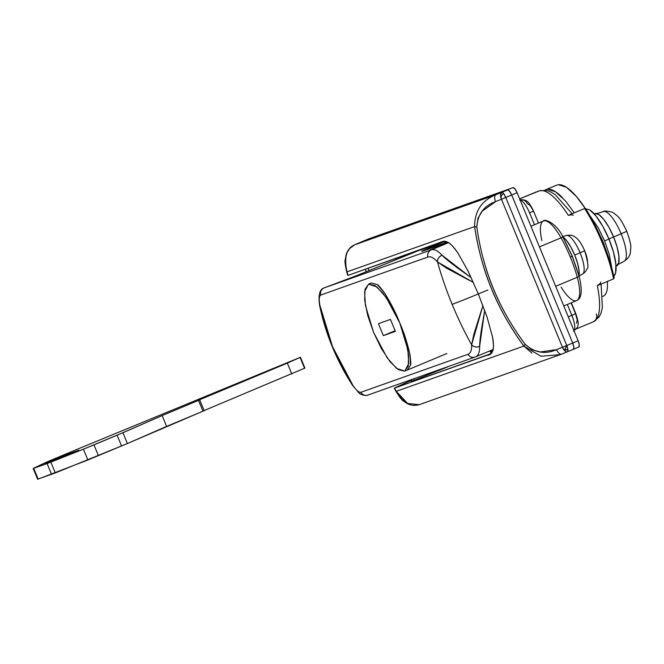 <?xml version="1.0" encoding="UTF-8"?>
<svg xmlns="http://www.w3.org/2000/svg" width="664" height="664" viewBox="0 0 664 664"><rect width="100%" height="100%" fill="white"/><g stroke="black" fill="none" stroke-linecap="round" stroke-linejoin="round"><path stroke-width="1" d="M495.917 194.718L354.601 244.85A190.908 2.955 157.6 0 1 357.531 243.539L507.636 189.912L495.975 194.693L357.531 243.539A6.159 5.428 -114.1 0 0 357.348 243.622L357.531 243.539A6.159 1.818 -112.7 0 0 357.498 243.555A6.159 1.818 -112.7 0 0 357.481 243.563M357.531 243.539L507.636 189.912L509.537 191.149L511.695 194.992L501.453 199.242A6.159 2.839 -111.9 0 1 501.129 198.353A6.159 2.839 -111.9 0 1 501.694 192.394A190.908 2.955 157.6 0 1 495.975 194.693A6.159 3.029 68.1 0 0 495.543 201.624A197.067 3.046 -22.4 0 0 501.453 199.242L562.466 347.264L566.765 345.496L564.715 349.679L567.928 349.721L566.765 345.496L562.466 347.264L564.284 350.326L566.765 345.496L572.708 343.014L573.862 347.222L573.339 349.314L573.862 347.222L572.708 343.014L511.695 194.992L572.708 343.014L566.765 345.496L505.76 197.474L503.586 193.614C501.727 194.51 500.905 196.096 501.129 198.353L501.453 199.242L505.76 197.474L566.765 345.496A6.159 1.818 67.3 0 1 567.928 349.721A4.374 4.183 -109.5 0 1 564.715 349.679A6.159 1.353 113.8 0 1 564.284 350.326A6.159 2.839 -111.9 0 1 562.466 347.264L501.453 199.242A197.067 3.046 157.6 0 1 495.543 201.624L482.296 211.086L477.997 218.132L476.793 226.905C480.014 249.291 485.55 269.916 493.402 288.79C501.121 307.639 511.728 326.173 525.216 344.392L532.279 349.862L540.355 351.97L556.556 349.646A197.067 3.046 -22.4 0 0 562.466 347.264A197.067 3.046 157.6 0 1 556.556 349.646C545.318 354.601 534.869 352.85 525.216 344.392C498.988 309.349 482.844 270.182 476.793 226.905C477.748 214.223 483.998 205.79 495.543 201.624A6.159 3.029 -111.9 0 1 495.975 194.693C481.798 200.354 474.677 210.986 474.594 226.598L347.006 271.866L348.102 275.377L440.821 242.484C443.012 240.775 445.577 240.849 448.524 242.709C451.429 244.551 454.558 247.987 457.911 253.001L468.137 271.219L478.37 294.044L487.127 317.284L492.539 337.022C493.601 344.359 493.717 348.791 492.879 350.31L489.418 354.767L487.276 355.207L491.119 353.605L394.557 388.1L396.25 391.337L523.838 346.077C510.068 327.053 499.378 308.162 491.758 289.413C483.907 270.688 478.188 249.747 474.594 226.598A6.159 1.27 -8.4 0 0 476.793 226.905A6.159 1.27 171.6 0 1 474.594 226.598C481.126 270.48 497.543 310.304 523.838 346.077L396.25 391.337L402.027 399.205L408.236 403.745M593.143 321.874A6.159 5.885 70.5 0 0 596.231 313.914A6.159 5.885 -109.5 0 1 593.143 321.874A70.824 20.916 -112.7 0 0 597.301 285.661L613.594 278.863L597.301 285.661L600.364 283.379M572.061 214.713L568.309 215.327L584.602 208.521L568.309 215.327A70.824 20.916 -112.7 0 0 539.176 190.933L519.655 198.868L539.176 190.933A70.824 20.916 67.3 0 1 568.309 215.327L570.932 214.638M348.06 275.336L347.006 271.866A6.159 1.701 162.8 0 0 346.874 272.447A6.159 1.701 -17.2 0 0 347.289 272.846L348.102 275.377L442.183 241.679L448.524 242.709C450.25 243.348 453.379 246.776 457.911 253.001L468.137 271.219L478.37 294.044L487.127 317.284L492.539 337.022C493.618 342.748 493.734 347.181 492.879 350.31C492.007 353.472 490.14 355.107 487.276 355.207L394.524 388.058A197.067 3.046 157.6 0 1 408.576 381.634A197.067 3.046 -22.4 0 0 394.524 388.058M490.314 351.937A30.793 0.473 -22.4 0 0 491.634 351.546L490.414 351.854M449.121 366.254A286.367 4.432 -22.4 0 0 441.502 369.425L411.456 381.36L410.825 379.841L411.456 381.36L414.311 380.347L449.121 366.254M411.896 380.215L408.576 381.634L411.896 380.215M613.594 278.863A70.824 20.916 -112.7 0 0 584.602 208.521A70.824 20.916 67.3 0 1 613.594 278.863L614.159 277.992L613.594 278.863M520.095 199.922A6.159 5.885 -109.5 0 1 527.191 203.582L530.046 205.442L533.557 211.135L529.573 212.87A15.396 4.548 -112.7 0 0 520.161 200.096A15.396 4.548 67.3 0 1 529.573 212.87L533.557 211.135M571.081 302.9L575.53 313.682L577.265 319.99L576.468 323.136M534.479 224.756L529.573 212.87L534.479 224.756M568.276 316.819L571.812 315.342L567.33 304.469L571.812 315.342L568.276 316.819M573.986 330.68A15.396 4.548 -112.7 0 0 571.812 315.342L575.788 313.607L571.812 315.342A15.396 4.548 67.3 0 1 573.986 330.68M575.53 313.682L575.788 313.607C579.772 325.576 578.535 327.078 573.455 331.07M491.634 351.546L491.136 350.351L491.634 351.546M446.615 242.327L446.332 241.638L446.615 242.327M396.275 259.699L395.769 258.47L396.275 259.699M368.122 268.281L369.101 270.671L368.122 268.281M413.68 378.82L414.311 380.347L413.68 378.82M366.287 271.784L365.258 269.293L366.287 271.784M614.159 277.992L613.926 276.913L614.159 277.992M586.204 209.641L584.602 208.521M572.551 214.87L573.206 215.41M519.655 198.86L535.74 192.153M600.663 282.026L600.588 282.922M599.692 284.2L597.301 285.661A70.824 20.916 67.3 0 1 593.475 321.741M531.922 353.115L523.838 346.077A6.159 1.087 -36.3 0 1 525.216 344.392A6.159 1.087 143.7 0 0 523.838 346.077L540.986 356.277L560.366 354.601M414.419 405.364L419.399 404.617L560.142 354.684M347.811 275.435L346.874 272.447A6.159 1.701 -17.2 0 1 347.006 271.866L474.594 226.598M347.006 271.866C343.894 257.416 346.425 248.411 354.601 244.85L349.729 248.502L347.778 251.424M511.695 194.992A6.159 1.818 -112.7 0 0 507.636 189.912L501.694 192.394A6.159 1.818 67.3 0 1 503.586 193.614A6.159 1.818 67.3 0 1 505.76 197.474L517.123 192.726L578.136 340.748L572.708 343.014L511.695 194.992L517.123 192.726A6.159 1.818 -112.7 0 0 513.064 187.646L368.893 238.791L507.636 189.912A6.159 1.818 67.3 0 1 511.695 194.992L509.537 191.149L507.636 189.912L363.465 241.057L513.064 187.646L514.965 188.883L517.123 192.726L578.136 340.748L572.708 343.014A6.159 1.818 67.3 0 1 573.372 349.305A6.159 1.818 -112.7 0 0 572.708 343.014L511.695 194.992M560.399 354.593L561.628 354.119A6.159 3.029 -111.9 0 1 556.556 349.646A6.159 3.029 68.1 0 0 561.619 354.128L567.355 351.82A6.159 2.839 -111.9 0 1 564.284 350.326A6.159 2.839 68.1 0 0 567.396 351.796A6.159 1.818 -112.7 0 0 567.928 349.721A6.159 1.818 67.3 0 1 567.429 351.787L578.792 347.04A6.159 1.818 -112.7 0 0 578.136 340.748L579.29 344.948L578.767 347.048L573.389 349.297M501.129 198.353A4.374 4.183 -109.5 0 1 503.586 193.614A6.159 1.818 -112.7 0 0 501.694 192.394L500.581 194.519L501.129 198.353M561.678 354.103A190.908 2.955 -22.4 0 0 567.305 351.837M567.454 351.779L573.339 349.314M354.601 244.85A6.159 5.528 -114.2 0 0 354.402 244.941A6.159 5.528 -114.2 0 0 354.161 245.057A6.159 5.528 65.8 0 1 354.402 244.933A6.159 5.528 65.8 0 1 354.601 244.85M368.869 238.799L357.365 243.613A6.159 5.428 -114.1 0 0 356.336 244.236M419.183 404.691L407.63 403.438L396.25 391.337A6.159 1.884 152.4 0 1 395.727 390.971A6.159 1.884 -27.6 0 0 396.25 391.337L394.557 388.1M394.291 388.208L395.727 390.971A6.159 1.884 152.4 0 1 395.719 390.332M572.202 256.312L570.343 257.142A55.427 16.368 67.3 0 1 577.282 277.27A3.079 1.179 -15.3 0 0 579.008 275.66A3.079 1.179 164.7 0 1 577.282 277.27L555.693 286.292L577.282 277.27A55.427 16.368 -112.7 0 0 570.343 257.142A55.427 16.368 -112.7 0 0 561.038 237.853L539.442 246.875L561.038 237.853A35.408 10.458 -112.7 0 0 543.542 220.971A35.408 10.458 67.3 0 1 561.038 237.853A3.079 1.087 -29.4 0 1 563.371 237.704A3.079 1.087 -29.4 0 1 563.412 238.094L572.202 256.312L578.751 275.319A3.079 1.179 164.7 0 1 579.008 275.66C582.585 290.243 581.788 298.559 576.634 300.584A35.408 10.458 67.3 0 1 561.063 287.122M576.676 300.568A35.408 10.458 -112.7 0 0 577.282 277.27A35.408 10.458 67.3 0 1 576.659 300.576L563.794 305.946M578.95 276.05L578.751 275.319M541.874 240.559A35.408 10.458 67.3 0 1 543.517 220.979M530.934 226.233L543.467 221.004C544.04 218.406 556.59 222.78 563.379 237.72A3.079 1.087 150.6 0 0 561.038 237.853A55.427 16.368 67.3 0 1 570.343 257.142L572.335 256.271L579.008 275.643M545.235 189.995A69.28 20.459 67.3 0 1 562.192 197.374M558.366 184.716L566.45 187.281L576.327 196.403L585.324 208.546A69.28 20.459 -112.7 0 0 556.092 185.463M574.302 212.82L565.471 200.935L555.585 191.813L547.51 189.248L544.903 190.195M602.92 296.327C605.468 295.422 606.971 292.467 607.435 287.471L607.502 281.403M368.52 284.126L371.367 282.947L377.368 284.648L384.564 292.965L392.291 306.461L399.778 322.953C403.837 332.017 407.223 342.558 409.962 354.584C410.817 360.909 411.008 364.428 410.526 365.125L407.256 370.055M407.472 369.972L410.526 365.125L409.962 354.584L406.061 339.868L399.778 322.953L405.654 339.976L408.626 355.115L408.26 366.063L404.6 371.168L398.209 369.632L390.058 361.706L381.393 348.583L373.525 332.274L368.039 315.085M420.096 249.971L356.369 275.709L324.09 287.919L431.235 249.905L448.49 242.684L431.235 249.905C434.264 248.892 437.875 250.66 442.058 255.217C445.619 258.894 452.375 264.272 462.318 271.344L471.249 277.726M482.935 305.573L471.631 344.799C471.855 350.127 470.635 353.289 467.962 354.302L360.818 392.316L467.962 354.302C470.635 353.289 471.855 350.127 471.631 344.799A369.508 352.982 -109.5 0 1 452.151 304.378A30.793 0.473 -22.4 0 0 487.882 289.985A30.793 0.473 157.6 0 1 452.151 304.378A369.508 352.982 70.5 0 0 471.631 344.799L473.789 334.432L481.865 308.86M484.728 310.403L482.861 321.177C480.744 333.087 479.665 341.487 479.632 346.384C479.765 352.302 478.337 355.821 475.349 356.933L493.061 349.546M448.49 242.684L428.994 250.536L447.644 242.202L429.99 250.129M447.329 242.045L422.611 251.191L444.739 241.372L435.244 245.34L437.443 245.921A15.396 4.548 67.3 0 0 435.244 245.34C429.99 247.68 418.461 252.611 422.611 251.191L439.659 245.132M444.515 241.281L420.644 250.104L444.515 241.281M430.562 248.361L435.244 245.34M469.979 280.689L446.457 268.123L437.485 261.94A369.508 352.982 70.5 0 0 452.151 304.378A369.508 352.982 -109.5 0 1 437.485 261.94C433.791 257.773 430.587 256.138 427.873 257.034L320.729 295.048A6.159 5.885 -109.5 0 1 324.09 287.919L356.369 275.709L422.146 249.108M319.882 305.291L332.539 346.666L352.874 385.327A6.159 1.195 146.8 0 0 352.841 385.792A6.159 1.195 -33.2 0 1 352.874 385.327C336.781 360.486 325.783 333.809 319.882 305.291A6.159 1.378 168.4 0 1 319.508 304.917A6.159 1.378 -11.6 0 0 319.882 305.291C318.828 299.481 319.11 296.069 320.729 295.048L427.873 257.034A6.159 5.885 -109.5 0 1 431.235 249.905L324.09 287.919A6.159 5.885 70.5 0 0 320.729 295.048M381.775 348.417L373.525 332.274L365.424 305.448L364.602 291.662L368.487 284.142L376.762 286.806L386.24 297.547L399.778 322.953L407.887 349.77L408.7 363.565L404.816 371.085L396.541 368.42L387.062 357.68L373.525 332.274L367.648 315.251L364.677 300.111L365.042 289.155L368.703 284.059L375.094 285.595L383.244 293.521L391.909 306.643L399.778 322.953C396.283 313.698 391.212 303.705 384.564 292.965C380.621 287.653 378.223 284.881 377.368 284.648L371.367 282.947M442.299 241.862L443.95 241.281L442.299 241.862M422.926 251.067L423.499 250.867M368.205 394.955A6.159 5.885 -109.5 0 1 360.818 392.316A6.159 5.885 70.5 0 0 367.889 395.072C366.345 396.126 360.32 394.848 358.992 392.872L352.833 385.776C336.606 360.842 325.501 333.892 319.517 304.942C318.247 294.882 319.741 289.213 324.007 287.952L344.906 280.059M475.349 356.933A6.159 5.885 -109.5 0 1 467.962 354.302A6.159 5.885 70.5 0 0 475.349 356.933C478.337 355.821 479.765 352.302 479.632 346.384A6.159 5.171 178 0 1 471.631 344.799C473.797 347.015 476.47 347.546 479.632 346.384L484.695 310.32M360.818 392.316C358.875 392.557 356.228 390.233 352.874 385.327M431.235 249.905A6.159 5.885 70.5 0 0 427.873 257.034C430.587 256.138 433.791 257.773 437.485 261.94A6.159 5.071 -41.9 0 1 442.058 255.217C437.875 250.66 434.264 248.892 431.235 249.905M471.282 277.809L442.058 255.217C438.995 256.644 437.476 258.885 437.485 261.94L473.399 282.449M430.446 249.954L430.015 250.12M60.847 457.836L77.14 451.03L57.278 459.272L45.268 463.538L60.847 457.836M45.268 463.538L63.412 455.902L45.135 463.58M63.711 456.641L63.412 455.902L66.981 454.466L67.263 455.155L66.981 454.466L78.991 450.2L63.412 455.902L63.711 456.641M162.149 415.573L122.94 432.721L127.397 443.535L166.606 426.388L162.149 415.573L166.606 426.388L202.976 411.19L198.519 400.375L162.149 415.573L198.519 400.375L202.976 411.19L204.172 410.667L127.397 443.535L122.94 432.721L83.398 449.179L47.094 463.572L33.648 468.228L45.268 462.708L75.92 449.81L300.452 357.273L197.748 400.541L287.329 363.117L291.786 373.94L287.329 363.117L300.087 357.448L304.544 368.263L300.336 357.307L75.92 449.81L48.057 461.472L33.648 468.228L38.188 479.126L33.731 468.311L47.094 463.572L51.56 474.386L47.094 463.572L50.821 462.127L55.286 472.951L50.821 462.127L83.398 449.179L87.864 459.994L83.398 449.179L93.964 444.863L98.421 455.678L93.964 444.863L117.105 435.194L121.57 446.009L117.105 435.194L162.149 415.573M304.793 368.122L204.13 410.559L304.909 368.088L300.452 357.273M33.2 468.469L37.657 479.284L87.864 459.994L127.397 443.535L55.286 472.951L38.105 479.043M378.438 323.675L383.369 335.627L395.379 331.369L390.449 319.409L378.438 323.675L383.369 335.627L395.113 330.722L383.369 335.627L395.379 331.369L390.449 319.409L378.438 323.675M578.925 276.49L579.108 271.053L577.63 263.533L574.717 255.076A23.406 6.914 -112.7 0 0 563.296 237.139M574.7 255.051L580.112 252.776A20.949 6.183 -112.7 0 0 566.334 235.471A20.949 6.183 67.3 0 1 580.112 252.776L584.669 250.776L580.112 252.776A20.949 6.183 67.3 0 1 582.444 274.141A20.949 6.183 -112.7 0 0 580.112 252.776L575.754 254.611M587.515 261.126A15.164 4.482 -112.7 0 0 584.893 251.316M579.066 275.842A23.406 6.914 -112.7 0 0 574.717 255.076L570.808 246.975L566.5 240.459L562.449 236.517M590.18 216.066L598.43 228.092L604.605 240.883L608.946 239.065A36.952 10.915 -112.7 0 0 590.445 210.372M608.888 238.94L613.602 236.973A28.328 8.366 -112.7 0 0 594.811 213.625M613.594 236.965L621.147 233.794A26.925 7.951 -112.7 0 0 603.443 211.542A26.925 7.951 67.3 0 1 621.147 233.794L626.758 231.329L621.147 233.794A26.925 7.951 67.3 0 1 624.152 261.243A26.925 7.951 -112.7 0 0 621.147 233.794L615.188 236.293M613.851 276.207L615.594 272.879L615.885 264.289L613.553 252.42L608.946 239.065L604.605 240.883L609.203 254.229L611.652 267.343M616.499 265.957L618.699 262.894L618.923 256.312L617.13 247.207L613.602 236.973L608.871 227.163L603.659 219.278L598.754 214.505L594.911 213.584L594.247 213.941M616.034 266.156L616.624 265.915A28.328 8.366 -112.7 0 0 613.602 236.973L609.486 238.691M613.851 276.199A36.952 10.915 -112.7 0 0 608.946 239.065L602.771 226.275L595.973 215.983L589.582 209.766L584.569 208.562M604.281 245.074A30.793 9.097 -112.7 0 0 602.887 241.488L602.887 241.488A30.793 9.097 -112.7 0 0 601.352 237.953L602.887 241.488A30.793 9.097 67.3 0 1 604.281 245.074L604.34 245.622L604.281 245.074M576.269 328.929L593.458 321.749L599.119 316.977L601.053 313.101L602.397 307.573L601.069 284.092M519.704 200.047C525.573 199.739 527.706 199.142 533.557 211.127L538.479 223.087M571.339 302.801L575.788 313.607M444.706 241.298L445.345 242.841M489.874 350.882L490.306 351.945M614.125 277.469C608.647 253.308 599.26 230.532 585.972 209.143M572.102 213.742L555.278 194.693L550.414 191.763L546.281 190.394L539.467 190.817L535.425 192.269M346.874 272.447C345.205 265.376 344.649 261.118 345.205 259.682L346.226 254.42C347.654 250.037 350.384 246.875 354.418 244.933L357.365 243.613M395.727 390.971C399.504 397.105 402.152 400.5 403.671 401.156L406.675 403.222C407.289 403.538 411.589 406.658 419.225 404.683M572.335 256.271L563.379 237.72M602.696 296.426L603.153 296.235M545.883 189.68L556.739 185.148M439.726 245.107L422.893 251.083M367.914 395.063L475.607 356.842M199.715 399.852L204.172 410.667M446.897 353.505L404.816 371.085M579.083 275.917L582.494 274.116C584.851 272.564 586.387 270.721 587.101 268.571C588.76 268.073 587.955 262.147 584.669 250.776C578.751 237.148 574.169 236.874 573.505 236.069C572.069 235.164 569.687 234.965 566.351 235.463L562.74 236.6M594.786 213.634L594.197 213.883M618.134 264.43L624.21 261.209C629.978 257.424 630.186 253.191 630.285 253.158L630.8 247.747C631.14 245.29 629.796 239.812 626.758 231.329C620.334 217.643 618.308 216.53 613.519 212.92L611.652 211.982C606.249 210.936 603.518 210.795 603.46 211.542L596.894 213.601"/></g></svg>
